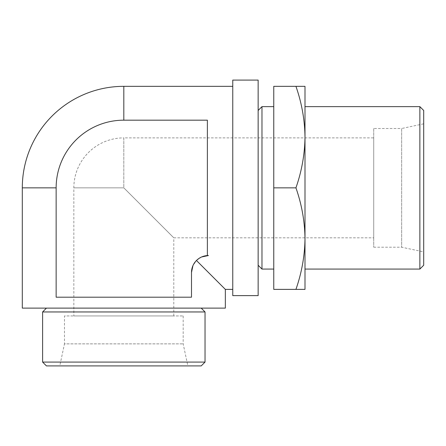 <?xml version="1.0" encoding="UTF-8"?>
<svg xmlns="http://www.w3.org/2000/svg" width="446" height="446" viewBox="0 0 446 446"><rect width="100%" height="100%" fill="white"/><g stroke="black" fill="none" stroke-linecap="round" stroke-linejoin="round"><path stroke-width="0.33" stroke-dasharray="2.23 1.67" d="M73.841 315.93L173.801 315.93L73.841 315.93L73.841 187.855A49.98 49.98 0 0 1 123.821 137.881L123.821 187.855L173.801 237.835L123.821 187.855L73.841 187.855L123.821 187.855L123.821 137.881L373.72 137.881L373.72 237.835L373.72 137.881M225.341 308.119L22.3 308.119M191.501 272.461L191.501 297.187L56.14 297.187L56.14 187.855A67.681 67.681 0 0 1 123.821 120.175L207.379 120.175L207.379 187.855L207.379 120.175L123.821 120.175L207.379 120.175L207.379 255.541L207.379 187.855L207.379 255.541L208.421 255.541A16.92 16.92 0 0 0 191.501 272.461L191.501 297.187L56.14 297.187L191.501 297.187L191.501 272.461C191.769 267.366 193.419 263.38 196.457 260.497C199.34 257.459 203.331 255.803 208.421 255.541M225.341 289.382L196.457 260.497L192.94 265.638M232.762 86.334L232.762 289.382L232.762 86.334M201.603 256.974L196.457 260.497M56.14 187.855A67.681 67.681 0 0 1 123.821 120.175A67.681 67.681 0 0 0 56.14 187.855L22.3 187.855M273.76 106.639L273.76 269.077L273.76 106.639M261.975 269.077L261.975 106.639M59.786 365.91L187.855 365.91L59.786 365.91L64.469 343.866L183.172 343.866L64.469 343.866L64.469 315.93L183.172 315.93L64.469 315.93M201.207 365.91L46.44 365.91M46.44 308.119L201.207 308.119L46.44 308.119M205.037 311.955L42.604 311.955M205.037 362.08L42.604 362.08M258.145 110.474L258.145 265.242L258.145 110.474M258.145 295.626L258.145 80.09M232.762 295.626L232.762 80.09M273.76 187.855L273.76 86.334L295.932 86.334C301.719 102.914 304.746 119.835 304.997 137.095C304.752 154.4 301.73 171.32 295.932 187.855L273.76 187.855L273.76 289.382L304.997 289.382L304.997 238.621C304.752 255.92 301.73 272.84 295.932 289.382M295.932 187.855C301.719 204.435 304.746 221.355 304.997 238.621L304.997 86.334L295.932 86.334M373.72 128.509L373.72 247.207L373.72 128.509L401.656 128.509L401.656 247.207L401.656 128.509L423.7 123.821L423.7 251.895L423.7 123.821M423.7 265.242L423.7 110.474M419.864 269.077L419.864 106.639M304.997 137.095L304.997 238.621M304.997 269.077L304.997 106.639M123.821 120.175L123.821 86.334M173.801 315.93L173.801 237.835L373.72 237.835M183.172 315.93L183.172 343.866L187.855 365.91M373.72 247.207L401.656 247.207L423.7 251.895"/><path stroke-width="0.67" d="M232.762 86.334L123.821 86.334A101.521 101.521 0 0 0 22.3 187.855L22.3 308.119L225.341 308.119L225.341 289.382L232.762 289.382M196.457 260.497L225.341 289.382M201.603 256.974L208.421 255.541L207.379 255.541L207.379 120.175L123.821 120.175A67.681 67.681 0 0 0 56.14 187.855L56.14 297.187L191.501 297.187L191.501 272.461L192.94 265.638M258.145 110.474L261.975 106.639L273.76 106.639M261.975 106.639L261.975 269.077L273.76 269.077M205.037 362.08L42.604 362.08L46.44 365.91L201.207 365.91L205.037 362.08L205.037 311.955L42.604 311.955L46.44 308.119M42.604 362.08L42.604 311.955M258.145 80.09L258.145 295.626L232.762 295.626L232.762 80.09L258.145 80.09M273.76 187.855L273.76 289.382L295.932 289.382C301.719 272.801 304.746 255.881 304.997 238.621C304.752 221.316 301.73 204.396 295.932 187.855L273.76 187.855L273.76 86.334L304.997 86.334L304.997 137.095C304.752 119.796 301.73 102.875 295.932 86.334M295.932 187.855C301.719 171.281 304.746 154.361 304.997 137.095L304.997 289.382L295.932 289.382M423.7 110.474L423.7 265.242L419.864 269.077L419.864 106.639L423.7 110.474M304.997 137.095L304.997 106.639L419.864 106.639M304.997 238.621L304.997 269.077L419.864 269.077M208.421 255.541A16.92 16.92 0 0 0 191.501 272.461M22.3 187.855L56.14 187.855M123.821 86.334L123.821 120.175M201.207 308.119L205.037 311.955M258.145 265.242L261.975 269.077"/></g></svg>
